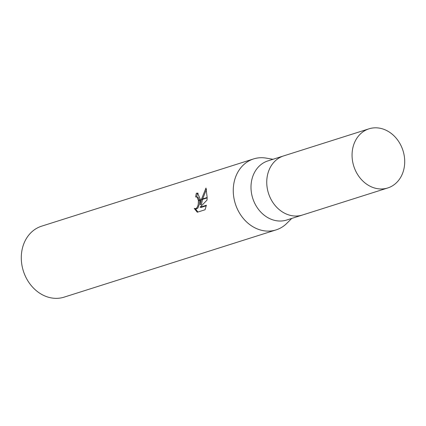 <?xml version="1.0" encoding="UTF-8"?>
<svg xmlns="http://www.w3.org/2000/svg" width="426" height="426" viewBox="0 0 426 426"><rect width="100%" height="100%" fill="white"/><g stroke="black" fill="none" stroke-linecap="round" stroke-linejoin="round"><path stroke-width="0.64" d="M283.844 155.841A31.023 25.81 72.4 0 0 283.689 155.889L267.938 160.884A31.023 25.81 72.4 0 0 251.005 186.295A31.023 25.81 72.4 0 0 286.698 220.024L302.449 215.029A31.023 25.81 72.4 0 0 302.604 214.976M302.449 215.023A31.018 25.81 72.4 0 1 266.756 181.3A31.018 25.81 72.4 0 1 283.689 155.889A31.023 25.81 72.4 0 0 266.756 181.3A31.023 25.81 72.4 0 0 302.449 215.029L387.767 187.962A31.023 25.81 72.4 0 0 404.7 162.551A31.023 25.81 72.4 0 0 369.001 128.822A31.023 25.81 72.4 0 0 352.068 154.233A31.023 25.81 72.4 0 0 387.767 187.962M266.341 158.142A37.227 30.97 72.4 0 0 253.592 158.925A37.227 30.97 72.4 0 0 233.272 189.421A37.227 30.97 72.4 0 0 252.096 226.227A37.227 30.97 72.4 0 0 286.842 223.32L291.757 218.421M253.592 158.925L41.62 226.174A37.227 30.97 72.4 0 0 21.3 256.665A37.227 30.97 72.4 0 0 64.134 297.14L276.107 229.891A37.227 30.97 72.4 0 0 286.975 223.187M272.997 159.281L266.154 158.11A37.227 30.97 72.4 0 0 233.272 189.421A37.227 30.97 72.4 0 0 276.107 229.891M200.289 204.597L201.328 199.762L207.148 197.914L207.025 200.103L200.087 207.233L206.381 205.236L205.06 209.757L197.291 212.228L194.229 208.447L195.72 208.633L196.865 207.797L197.733 206.189L198.26 204.059L198.394 200.694L200.465 200.034L200.289 204.597L201.354 204.768L202.531 199.379M198.394 200.694A5.948 3.046 -81 0 0 198.351 200.289L196.998 197.121L196.429 196.892L198.058 197.286L199.336 199.975M196.429 196.892L195.651 196.966A37.227 30.97 -107.6 0 1 196.349 193.244L197.605 193.111L200.449 199.624A9.787 5.011 99 0 1 200.465 200.034M195.38 208.767L197.92 212.026M201.45 199.304L205.982 188.042L207.164 197.494L201.45 199.304L201.328 199.762M206.514 189.282L202.659 198.926M198.127 193.266L196.349 193.244M200.449 199.624L198.351 200.289M199.395 200.374L199.32 204.224L197.936 207.968L196.796 208.804L194.916 208.692M197.435 193.415A35.986 29.937 72.4 0 0 196.743 196.94M206.275 205.779L201.163 207.403L200.087 207.233M283.689 155.889L369.001 128.822"/></g></svg>
